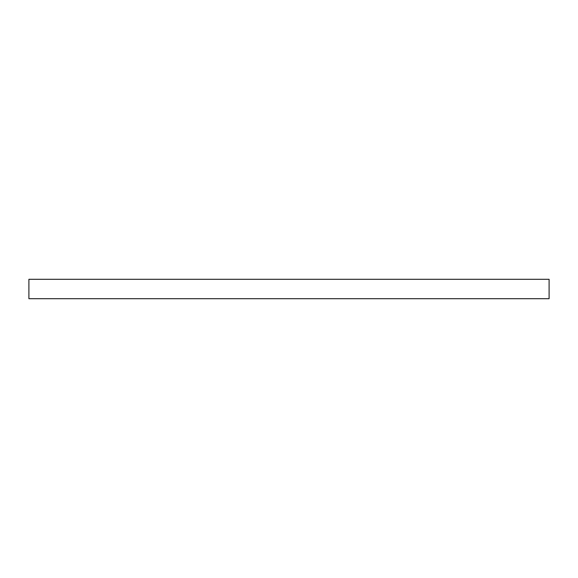 <?xml version="1.0" encoding="UTF-8"?>
<svg xmlns="http://www.w3.org/2000/svg" width="578" height="578" viewBox="0 0 578 578"><rect width="100%" height="100%" fill="white"/><g stroke="black" fill="none" stroke-linecap="round" stroke-linejoin="round"><path stroke-width="0.87" d="M28.9 279.297L28.9 298.703L549.1 298.703L549.1 279.297L28.9 279.297"/></g></svg>
